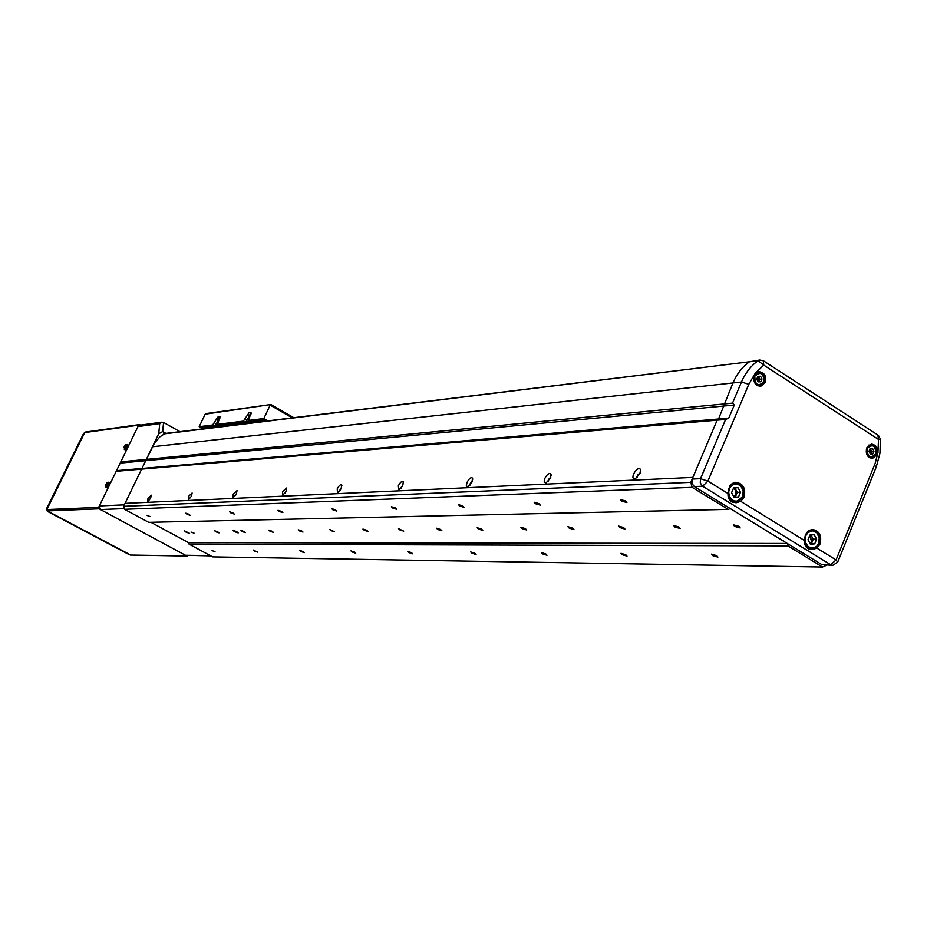 <?xml version="1.0" encoding="UTF-8"?>
<svg xmlns="http://www.w3.org/2000/svg" width="927" height="927" viewBox="0 0 927 927"><rect width="100%" height="100%" fill="white"/><g stroke="black" fill="none" stroke-linecap="round" stroke-linejoin="round"><path stroke-width="1.39" d="M191.055 532.086L194.021 533.106L191.055 532.086M215.933 531.831L219.004 532.874L217.729 531.808L214.647 530.765L215.933 531.831M242.225 531.553L245.412 532.631L244.125 531.53L240.939 530.464L242.225 531.553M270.058 531.264L273.361 532.365L272.075 531.241L268.76 530.14L270.058 531.264M299.572 530.951L303.002 532.086L301.704 530.928L298.262 529.792L299.572 530.951M330.916 530.626L334.485 531.785L329.595 529.433L330.916 530.626M364.265 530.279L367.996 531.472L366.675 530.244L362.944 529.05L364.265 530.279M399.827 529.896L403.72 531.136L398.506 528.633L399.827 529.896M437.822 529.502L441.889 530.777L440.58 529.479L436.501 528.193L437.822 529.502M478.506 529.074L482.782 530.395L481.472 529.05L477.196 527.73L478.506 529.074M522.191 528.622L526.687 529.977L525.366 528.587L520.881 527.231L522.191 528.622M569.213 528.123L573.94 529.526L572.631 528.089L567.903 526.687L569.213 528.123M619.954 527.59L624.949 529.05L623.662 527.556L618.668 526.096L619.954 527.59M674.902 527.011L680.186 528.517L678.923 526.976L673.628 525.47L674.902 527.011M734.578 526.385L740.198 527.95L738.946 526.339L733.327 524.786L734.578 526.385M186.072 532.144L189.583 533.349L184.566 530.916L186.072 532.144M234.45 531.635L238.204 532.909L236.675 531.611L232.92 530.337L234.45 531.635M212.063 550.65L214.994 551.658L212.063 550.65M147.161 515.516L150.07 516.524L147.161 515.516M254.473 551.067L257.59 552.121L253.233 550.024L254.473 551.067M187.115 514.3L190.197 515.354L188.876 514.253L185.782 513.199L187.115 514.3M300.985 551.53L304.288 552.631L303.036 551.542L299.722 550.441L300.985 551.53M230.974 512.967L234.253 514.068L232.909 512.909L229.629 511.82L230.974 512.967M352.202 552.028L355.736 553.187L354.473 552.052L350.939 550.893L352.202 552.028M279.351 511.495L282.851 512.643L281.495 511.437L277.996 510.29L279.351 511.495M408.9 552.596L412.677 553.813L411.414 552.619L407.625 551.403L408.9 552.596M332.967 509.873L336.721 511.078L335.354 509.804L331.599 508.599L332.967 509.873M471.982 553.222L476.061 554.497L474.786 553.245L470.719 551.959L471.982 553.222M392.735 508.054L396.768 509.317L395.4 507.973L391.356 506.71L392.735 508.054M542.608 553.917L547.023 555.261L545.76 553.94L541.345 552.596L542.608 553.917M459.769 506.026L464.137 507.347L462.77 505.933L458.401 504.601L459.769 506.026M622.226 554.705L627.023 556.13L625.783 554.74L620.974 553.303L622.226 554.705M535.493 503.72L540.244 505.122L538.888 503.616L534.126 502.214L535.493 503.72M712.631 555.597L717.915 557.104L716.698 555.632L711.426 554.126L712.631 555.597M621.693 501.101L626.907 502.596L625.574 500.986L620.348 499.502L621.693 501.101M816.907 548.147L820.094 543.987C821.959 535.597 819.364 530.742 812.307 529.421L808.75 530.626L806.374 533.013L804.555 540.545C804.196 546.212 806.803 549.201 812.365 549.502L816.907 548.147L836.073 559.92L875.204 463.28L877.95 452.573L878.506 439.433L763.744 365.099L758.054 360.719L759.7 360.024L749.479 361.773C742.33 366.93 736.814 373.987 732.944 382.955L718.529 418.992L717.15 420.174L692.168 479.062L700.522 478.68L725.598 419.456L717.15 420.174L690.766 482.353L692.168 487.359L728.205 509.387L730.267 508.587L787.278 543.465L787.95 545.899L822.516 567.034L826.548 565.227M822.516 567.034L212.642 556.884L189.073 544.161L188.621 542.689L150.881 522.295L188.621 542.689L787.278 543.465M728.205 509.387L148.691 522.341L124.531 509.294L123.615 506.316L141.611 469.132L124.322 504.844L99.34 505.945L100.464 509.549L185.481 555.261L210.325 555.632M787.95 545.899L189.073 544.161M692.863 477.405L125.041 503.373L692.863 477.405M690.766 482.353L123.615 506.316M692.168 487.359L124.531 509.294M205.122 428.054L211.159 427.787M203.731 428.703L201.901 427.671L214.519 426.096L212.596 425.006L218.204 416.64L220.07 416.42L217.59 424.346L243.384 421.125L249.212 412.457L251.055 412.214L248.714 420.406L263.813 418.54L267.752 420.8M202.897 428.807L199.178 426.71L212.596 425.006M217.729 424.357L219.664 425.458L245.354 422.248L243.384 421.125M248.876 420.429L250.858 421.553L264.867 419.804L266.802 420.916M293.592 417.602L270.777 404.52L205.191 414.172L199.178 426.71M292.132 417.787L270.163 405.122L263.813 418.54M250.139 414.427L251.217 413.581M245.296 418.9L247.266 420.024L248.459 417.509M247.266 420.024L245.354 422.248M219.178 418.471L220.058 417.741M214.427 422.863L216.35 423.952L217.451 421.623M216.35 423.952L214.519 426.096M205.191 414.172L206.2 413.546M214.925 425.899L219.351 425.342M245.782 422.04L250.533 421.449M205.493 428.204L266.524 420.754M266.652 420.823L260.081 421.634M219.085 419.838L218.842 418.714L217.497 421.159L218.969 420.082M219.131 419.398L217.857 421.217L218.274 419.514L219.131 419.398M218.899 419.873L218.274 419.514M250.186 414.473L248.749 417.486L250.186 414.473M250.22 415.308L248.888 417.196L249.293 415.435L250.22 415.308M249.977 415.817L249.293 415.435M165.898 433.384L162.7 431.588L158.749 433.72L141.611 469.132L116.211 471.298L99.34 505.945M210.835 555.91L185.481 555.261M158.749 433.72L159.711 423.627L137.961 426.582L116.211 471.298M137.961 426.582L139.907 425.192M159.711 423.627L161.854 422.179L163.558 422.457L179.931 431.646M725.598 419.456L728.749 418.112L734.288 405.041L732.515 403.141L120.8 461.843M734.288 405.041L120.8 463.036M728.749 418.112L117.115 470.592M740.777 501.345L744.068 497.15C745.992 488.436 743.211 483.477 735.714 482.283L732.191 483.546L729.85 485.91L727.996 493.488C727.73 499.468 730.569 502.538 736.513 502.677L740.777 501.345L804.555 540.545M732.666 502.237L733.454 501.831M808.495 548.877L809.097 548.575M754.3 375.458C752.944 382.017 755.088 385.644 760.731 386.316L765.25 382.515C766.594 375.933 764.427 372.318 758.761 371.681L754.3 375.458M866.71 447.88C865.412 454.056 867.336 457.567 872.504 458.413L877.127 454.589C878.425 448.39 876.478 444.879 871.299 444.068L866.71 447.88M694.253 486.559L821.855 564.613L830.731 564.752L702.631 486.235L694.253 486.559L691.913 483.303L692.168 479.062M832.492 565.319L821.855 564.613M874.555 464.972L876.085 467.359L837.892 561.646M763.836 361.055L877.881 435.03L878.506 439.433L880.499 439.282L878.46 435.423M757.255 372.781L756.652 372.515M130.301 554.821L48.134 511.368L129.421 554.613M47.289 508.668L84.299 433.454L47.289 508.668M128.482 554.45L129.803 554.809M47.347 511.287L46.64 508.784M83.488 433.917L85.469 432.052M187.184 556.073L130.255 555.053L47.277 510.916L46.848 509.56L84.728 432.573L83.511 433.616L46.559 508.714L47.428 511.38L129.525 554.809M46.848 509.56L98.644 507.37L138.644 425.18L84.728 432.573M85.411 432.052L139.363 424.624L140.626 425.087M130.255 555.053L186.802 555.968L99.096 508.819L47.277 510.916M186.802 555.968L188.088 555.563M139.363 424.624L138.644 425.18M98.644 507.37L99.096 508.819M147.972 498.39L147.775 501.692L150.591 498.262L151.286 495.18L147.972 498.39M188.563 496.351L188.448 499.792L191.437 496.2L192.121 493.002L188.563 496.351M233.198 494.103L233.175 497.718L236.35 493.94L237.034 490.615L233.198 494.103M236.397 493.848L235.481 495.493M282.48 491.623L282.596 495.412L285.979 491.449L286.64 487.984L282.48 491.623M286.165 491.032L284.809 493.442M337.219 488.865L337.486 492.863L341.113 488.668L341.75 485.053C340.626 484.149 339.108 485.424 337.219 488.865M341.391 488.019L339.664 491.067M398.343 485.794L398.795 490.012L402.7 485.574L403.315 481.797C402.028 480.754 400.371 482.086 398.343 485.794M403.048 484.74L400.974 488.344M467.046 482.341L466.316 485.771L467.741 486.802L471.959 482.086L472.538 478.135C471.078 476.942 469.247 478.344 467.046 482.341M472.353 481.101L470.29 483.465L469.931 485.238M544.821 478.425L544.137 482.086L545.829 483.164L550.418 478.147L550.939 474.01C549.259 472.631 547.22 474.103 544.821 478.425M550.835 477.057L548.344 479.618L548.066 481.681M633.616 473.952C632.353 477.486 632.817 479.178 635.007 479.016L640.036 473.627L640.511 469.305C638.552 467.695 636.246 469.236 633.616 473.952M640.453 472.503L637.44 475.238L637.312 477.59M164.844 433.512L749.479 361.773C742.33 366.93 736.814 373.987 732.944 382.955L718.529 418.992L717.15 420.174L141.611 469.132L154.264 443.477L159.838 436.884L165.041 433.488M125.933 445.771L125.145 445.238L123.905 447.498L124.38 448.216L125.933 445.771M125.029 449.919L127.88 444.821L127.115 444.485M124.16 446.849L124.6 447.799L125.574 444.914L124.705 446.988M124.763 445.933L125.342 446.304M107.544 483.523L106.756 482.955L105.527 485.227L105.991 485.98L107.544 483.523M106.675 487.672L109.513 482.538L108.737 482.202M106.709 487.706L105.979 487.22L108.702 482.191L106.756 482.955L105.817 485.864L107.474 483.257L106.814 482.932L106.338 484.694M106.396 483.651L106.999 484.033M870.036 453.419L869.804 449.294M869.966 448.9L871.021 449.954L871.148 452.643L870.233 453.79M870.071 448.656L871.716 451.275L870.604 454.01M870.082 448.622L872.585 448.506L873.987 451.148L872.863 453.894L870.349 454.021L868.958 451.379L870.082 448.622M870.326 448.645L872.585 448.506M871.716 451.275L873.987 451.148M757.996 381.542L758.587 380.673L757.602 376.965M757.753 376.629L759.097 377.845L759.236 380.603L758.147 381.82M757.799 376.501L759.827 379.201L758.715 381.831M757.88 376.316L760.522 376.235L761.982 378.958L760.8 381.762L758.159 381.843L756.699 379.12L757.88 376.316M758.367 376.478L760.522 376.235M759.827 379.201L761.982 378.958M810.001 543.465L811.542 541.519L809.781 535.354M810.163 543.79L812.319 541.519L811.357 543.859L810.256 543.94M812.319 541.519L812.087 536.976L813.269 539.166L812.319 541.519M810.998 534.972L812.087 536.976L809.908 535.053L814.219 534.752L816.606 539.166L814.682 543.871L810.372 544.161L807.985 539.746L809.908 535.041M813.269 539.166L816.606 539.166M811.357 543.859L814.682 543.871M733.79 496.791L735.54 494.74L735.945 492.608L735.238 490.001L733.431 488.297M733.929 497.046L736.281 494.717L735.285 497.092L733.999 497.162M736.281 494.717L736.05 490.093L737.278 492.341L736.281 494.717M734.844 487.892L736.05 490.093L733.535 488.054M733.57 487.961L738.031 487.718L740.499 492.237L738.506 496.988L734.045 497.243L731.577 492.724L733.57 487.961M737.278 492.341L740.499 492.237M735.285 497.092L738.506 496.988M247.3 414.693L249.027 415.678M249.212 412.457L251.182 413.593M218.204 416.64L220.07 417.695M216.373 418.784L218.019 419.722M204.079 427.405L205.759 428.355M264.427 419.861L266.211 420.881M124.322 508.61L100.464 509.549M163.558 422.457L162.7 431.588M732.515 403.141L741.461 382.017L152.434 446.768M762.539 360.661L759.7 360.024L763.35 360.73L763.744 365.099L755.157 373.407L748.807 384.311L741.461 382.017C745.343 373.002 750.882 365.898 758.054 360.719L163.72 433.94M748.807 384.311L707.892 481.136L727.996 493.488M837.695 562.133L836.073 559.92L830.731 564.752L832.828 565.319L837.695 562.133M702.631 486.235L707.892 481.136L700.522 478.68L700.267 482.955L702.631 486.235M124.311 449.433L127.08 444.473L125.585 444.798L124.183 446.791M875.76 454.021C875.644 445.447 872.782 443.604 867.174 448.494C867.301 457.092 870.163 458.935 875.76 454.021M875.795 454.207L871.751 457.556C867.232 456.814 865.54 453.743 866.687 448.332L870.696 445.006C875.181 445.678 876.896 448.714 875.841 454.091M763.86 381.947C763.744 373.152 760.731 371.217 754.821 376.13C754.949 384.937 757.95 386.872 763.86 381.947M763.906 382.144L759.966 385.47C755.018 384.879 753.153 381.715 754.335 375.98L758.24 372.666C763.141 373.199 765.053 376.316 763.964 382.028M818.645 543.373L819.236 537.695L816.791 532.793L812.388 530.777L807.938 532.562L805.922 535.528L805.181 539.282L805.841 543.071L807.788 546.142L810.627 547.88L813.79 547.95L816.652 546.339L818.645 543.373M818.703 543.57L816.073 547.15L812.307 548.587C805.945 547.336 803.605 542.909 805.32 535.331L807.915 531.785L811.635 530.337C817.985 531.507 820.36 535.876 818.75 543.454M742.608 496.524L743.211 490.765L740.696 485.748L736.142 483.662L731.53 485.424L729.456 488.425L728.68 492.225L729.364 496.084L731.368 499.224L734.3 501.02L737.568 501.136L740.534 499.526L742.608 496.524M742.678 496.745L736.351 501.762C729.584 500.615 727.081 496.096 728.842 488.216L735.088 483.234C741.843 484.288 744.393 488.749 742.736 496.629M206.107 413.558L270.777 404.52M271.078 404.589L293.65 417.602M250.696 421.542L248.714 420.406M219.514 425.435L217.59 424.346M203.986 427.417L205.62 428.344M217.497 421.159L217.648 422.897M219.919 418.077L218.842 418.714M248.506 417.115L248.703 419.05M251.09 413.917L249.884 414.624M161.854 422.179L139.757 425.215M735.679 502.701L736.513 502.677M811.565 549.491L812.365 549.502M876.316 466.791L879.92 453.407L880.499 439.282M546.409 482.944L545.829 483.164M635.771 478.726L635.007 479.016M640.731 471.194L640.511 469.305M551.159 475.458L550.939 474.01M472.724 479.259L472.538 478.135M403.477 482.666L403.315 481.797M341.889 485.748L341.75 485.053M124.102 446.988L125.075 449.954M105.724 484.717L105.979 487.22M875.876 454.149C877 448.738 875.262 445.69 870.696 445.006L868.726 445.122M869.445 457.671L871.403 457.567M875.864 454.184L871.751 457.556M763.987 382.086C765.146 376.35 763.234 373.21 758.24 372.666L756.131 372.909M757.486 385.736L759.595 385.505M763.975 382.133L759.966 385.47M818.808 543.512C820.476 535.922 818.089 531.53 811.635 530.337L809.19 530.348M807.823 548.564L811.751 548.587M818.784 543.558L816.131 547.15L812.307 548.587M742.77 496.687C744.508 488.796 741.948 484.311 735.088 483.234L732.527 483.338M731.762 501.878L735.748 501.774M742.759 496.733L736.351 501.762"/></g></svg>

